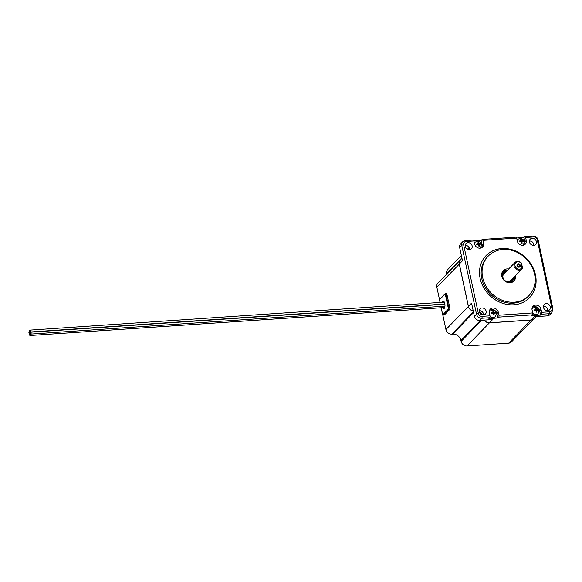<?xml version="1.0" encoding="UTF-8"?>
<svg xmlns="http://www.w3.org/2000/svg" width="582" height="582" viewBox="0 0 582 582"><rect width="100%" height="100%" fill="white"/><g stroke="black" fill="none" stroke-linecap="round" stroke-linejoin="round"><path stroke-width="0.87" d="M29.478 333.362A0.946 0.378 86.1 0 1 29.355 333.428A0.946 0.378 86.1 0 1 28.925 332.671A0.946 0.378 86.1 0 1 29.1 331.602A0.946 0.378 86.1 0 1 29.224 331.544A0.946 0.378 86.1 0 1 29.653 332.293A0.946 0.378 86.1 0 1 29.478 333.362M30.235 331.936A0.946 0.378 86.1 0 1 30.111 332.002A0.946 0.378 86.1 0 1 29.682 331.245A0.946 0.378 86.1 0 1 29.857 330.183A0.946 0.378 86.1 0 1 29.98 330.118A0.946 0.378 86.1 0 1 30.409 330.874A0.946 0.378 86.1 0 1 30.235 331.936M30.169 335.443A0.946 0.378 86.1 0 1 30.046 335.508A0.946 0.378 86.1 0 1 29.617 334.752A0.946 0.378 86.1 0 1 29.791 333.682A0.946 0.378 86.1 0 1 29.915 333.617A0.946 0.378 86.1 0 1 30.337 334.374A0.946 0.378 86.1 0 1 30.169 335.443M30.926 334.017A0.946 0.378 86.1 0 1 30.795 334.083A0.946 0.378 86.1 0 1 30.373 333.326A0.946 0.378 86.1 0 1 30.548 332.264A0.946 0.378 86.1 0 1 30.671 332.198A0.946 0.378 86.1 0 1 31.093 332.948A0.946 0.378 86.1 0 1 30.926 334.017M505.896 271.838A5.958 5.129 44.1 0 0 502.841 273.22A5.958 5.129 44.1 0 0 501.669 275.402M512.364 278.749A5.507 4.751 -135.9 0 1 508.37 282.328A5.507 4.751 -135.9 0 1 506.827 282.197M509.25 282.75A5.958 5.129 44.1 0 0 511.389 281.513A5.958 5.129 44.1 0 0 512.684 278.422M521.77 269.059L510.669 280.502A4.729 4.074 -135.9 0 1 508.217 281.601A4.729 4.074 -135.9 0 1 503.488 278.902A4.729 4.074 -135.9 0 1 503.881 273.911L514.983 262.475A4.729 4.074 44.1 0 0 514.59 267.465A4.729 4.074 44.1 0 0 519.319 270.157A4.729 4.074 44.1 0 0 521.77 269.059A4.729 4.074 44.1 0 0 522.512 267.909L522.047 267.458A3.972 3.419 -135.9 0 1 519.435 269.182A3.972 3.419 -135.9 0 1 515.012 265.734A3.972 3.419 -135.9 0 1 517.849 261.798A3.972 3.419 -135.9 0 1 521.116 263.129L521.494 263.137A4.729 4.074 44.1 0 0 517.434 261.376A4.729 4.074 44.1 0 0 514.983 262.475M518.169 264.628A1.193 1.026 44.1 0 0 518.642 266.84A1.193 1.026 44.1 0 0 518.169 264.628M519.013 267.218A1.862 1.601 -135.9 0 1 518.271 263.762A1.862 1.601 -135.9 0 1 519.013 267.218M533.89 318.783A5.296 4.561 -135.9 0 1 533.854 318.82A5.296 4.561 -135.9 0 1 531.111 320.049L489.455 322.865A5.296 4.561 -135.9 0 1 485.723 321.65A5.296 4.561 -135.9 0 1 484.333 320.122M481.583 320.304L461.126 341.379A5.296 4.561 44.1 0 0 463.294 344.77A5.296 4.561 44.1 0 0 467.026 345.977L508.675 343.162A5.296 4.561 44.1 0 0 511.425 341.932L533.854 318.82M442.764 314.782L445.928 329.536A5.296 4.561 44.1 0 0 448.089 332.919A5.296 4.561 44.1 0 0 451.821 334.133L473.442 311.857M473.253 310.984A5.296 4.561 -135.9 0 1 470.525 309.806A5.296 4.561 -135.9 0 1 468.364 306.423L459.285 264.068A5.296 4.561 -135.9 0 1 459.955 260.496A5.296 4.561 -135.9 0 1 460.326 260.059A5.296 4.561 -135.9 0 1 460.355 260.023M460.326 260.059L437.89 283.172A5.296 4.561 44.1 0 0 437.519 283.609A5.296 4.561 44.1 0 0 436.849 287.188L439.563 299.854M461.359 255.513L447.645 269.641A5.296 4.561 44.1 0 0 447.282 270.077A5.296 4.561 44.1 0 0 446.605 273.656L461.875 257.921M488.254 256.073L487.316 257.04A28.365 24.444 44.1 0 0 484.973 286.984A28.365 24.444 44.1 0 0 513.324 303.157A28.365 24.444 44.1 0 0 528.027 296.551L528.965 295.583A28.365 24.444 -135.9 0 1 514.262 302.189A28.365 24.444 -135.9 0 1 485.912 286.024A28.365 24.444 -135.9 0 1 488.254 256.073A28.365 24.444 -135.9 0 1 502.957 249.467A28.365 24.444 -135.9 0 1 531.308 265.632A28.365 24.444 -135.9 0 1 528.965 295.583M547.677 310.657A3.783 3.259 -135.9 0 1 543.894 308.496A3.783 3.259 -135.9 0 1 544.206 304.502A3.783 3.259 -135.9 0 1 546.171 303.622A3.783 3.259 -135.9 0 1 549.946 305.783A3.783 3.259 -135.9 0 1 549.634 309.77A3.783 3.259 -135.9 0 1 547.677 310.657M547.815 310.643A3.783 3.259 44.1 0 0 543.537 306.336A3.783 3.259 44.1 0 0 543.392 306.35M469.448 249.685A3.783 3.259 -135.9 0 1 465.665 247.532A3.783 3.259 -135.9 0 1 465.978 243.538A3.783 3.259 -135.9 0 1 467.943 242.658A3.783 3.259 -135.9 0 1 471.718 244.811A3.783 3.259 -135.9 0 1 471.405 248.805A3.783 3.259 -135.9 0 1 469.448 249.685M469.587 249.671A3.783 3.259 44.1 0 0 465.309 245.371A3.783 3.259 44.1 0 0 465.163 245.386M533.679 245.349A3.783 3.259 -135.9 0 1 529.896 243.196A3.783 3.259 -135.9 0 1 530.209 239.202A3.783 3.259 -135.9 0 1 532.166 238.322A3.783 3.259 -135.9 0 1 535.949 240.475A3.783 3.259 -135.9 0 1 535.636 244.469A3.783 3.259 -135.9 0 1 533.679 245.349M533.818 245.335A3.783 3.259 44.1 0 0 529.533 241.035A3.783 3.259 44.1 0 0 529.394 241.05M483.446 314.986A3.783 3.259 -135.9 0 1 479.67 312.832A3.783 3.259 -135.9 0 1 479.983 308.838A3.783 3.259 -135.9 0 1 481.94 307.958A3.783 3.259 -135.9 0 1 485.723 310.111A3.783 3.259 -135.9 0 1 485.41 314.105A3.783 3.259 -135.9 0 1 483.446 314.986M483.584 314.978A3.783 3.259 44.1 0 0 479.306 310.672A3.783 3.259 44.1 0 0 479.168 310.686M529.453 297.795A30.257 26.074 44.1 0 0 531.861 265.872A30.257 26.074 44.1 0 0 501.648 248.674A30.257 26.074 44.1 0 0 486.028 255.651M513.833 304.772A30.257 26.074 -135.9 0 1 483.598 287.53A30.257 26.074 -135.9 0 1 486.094 255.585A30.257 26.074 -135.9 0 1 501.779 248.536A30.257 26.074 -135.9 0 1 532.021 265.785A30.257 26.074 -135.9 0 1 529.518 297.729A30.257 26.074 -135.9 0 1 513.833 304.772M515.456 275.562A7.442 6.417 -135.9 0 1 513.95 281.011A7.442 6.417 -135.9 0 1 510.094 282.75A7.442 6.417 -135.9 0 1 502.652 278.502A7.442 6.417 -135.9 0 1 503.27 270.645A7.442 6.417 -135.9 0 1 507.126 268.913A7.442 6.417 -135.9 0 1 508.668 268.979M502.746 271.27A7.442 6.417 -135.9 0 1 505.991 270.084A7.442 6.417 -135.9 0 1 507.533 270.15M484.435 320.115A5.296 4.561 44.1 0 0 485.788 321.584A5.296 4.561 44.1 0 0 489.52 322.799L531.177 319.984A5.296 4.561 44.1 0 0 533.92 318.754L535.971 316.637M461.97 258.357L460.384 259.994A5.296 4.561 44.1 0 0 460.02 260.43A5.296 4.561 44.1 0 0 459.344 264.002L468.423 306.358A5.296 4.561 44.1 0 0 470.591 309.74A5.296 4.561 44.1 0 0 473.239 310.904M541.726 313.451A1.477 0.589 86.1 0 1 541.442 314.229L540.598 315.102L531.642 315.706L532.486 314.84A1.477 0.589 -93.9 0 0 532.77 314.054A1.477 0.589 -93.9 0 0 532.719 312.927L532.079 309.959A4.896 4.22 -135.9 0 1 533.039 306.248A4.896 4.22 -135.9 0 1 537.652 305.434A4.896 4.22 -135.9 0 1 541.034 309.355L541.667 312.323A1.477 0.589 86.1 0 1 541.726 313.451M499 316.339A1.477 0.589 86.1 0 1 498.716 317.117L497.872 317.983L488.916 318.587L489.76 317.721A1.477 0.589 -93.9 0 0 490.044 316.943A1.477 0.589 -93.9 0 0 489.986 315.815L489.353 312.847A4.896 4.22 -135.9 0 1 490.313 309.129A4.896 4.22 -135.9 0 1 492.852 307.987A4.896 4.22 -135.9 0 1 498.308 312.236L498.941 315.211A1.477 0.589 86.1 0 1 499 316.339M516.656 238.023L523.967 237.529L524.811 236.663A1.477 0.589 86.1 0 1 525.008 236.561A1.477 0.589 86.1 0 1 525.27 236.685A1.477 0.589 86.1 0 1 525.626 237.5L526.266 240.468A4.896 4.22 -135.9 0 1 525.299 244.178A4.896 4.22 -135.9 0 1 520.694 244.993A4.896 4.22 -135.9 0 1 517.311 241.072L516.671 238.103A1.477 0.589 -93.9 0 0 516.314 237.289A1.477 0.589 -93.9 0 0 516.052 237.165L482.282 239.449A1.477 0.589 86.1 0 1 482.543 239.566A1.477 0.589 86.1 0 1 482.9 240.381L483.54 243.349A4.896 4.22 -135.9 0 1 482.573 247.066A4.896 4.22 -135.9 0 1 477.968 247.874A4.896 4.22 -135.9 0 1 474.585 243.953L473.944 240.984A1.477 0.589 -93.9 0 0 473.588 240.177A1.477 0.589 -93.9 0 0 473.326 240.053L465.338 240.592A1.477 0.589 86.1 0 1 465.6 240.715A1.477 0.589 86.1 0 1 465.964 241.523L473.944 240.984M489.731 309.922A4.896 4.22 -135.9 0 1 491.492 309.391A4.896 4.22 -135.9 0 1 496.941 313.647L497.872 317.983M481.794 247.677A4.896 4.22 44.1 0 0 482.172 244.753L481.241 240.417L482.085 239.551A1.477 0.589 86.1 0 1 482.282 239.449M509.374 282.757A5.958 5.129 44.1 0 0 511.331 281.572A5.958 5.129 44.1 0 0 511.36 281.543M523.24 244.84A3.878 3.339 -135.9 0 1 523.203 244.877A3.878 3.339 -135.9 0 1 522.636 245.328M521.37 241.806L521.828 241.334L521.967 241.981L522.119 243.225L521.567 243.261L521.276 241.37L519.42 241.588L519.297 241.028L521.159 240.81L520.679 239.115L521.232 239.078L521.712 240.773L521.116 241.385M521.712 240.773L523.378 240.752L523.494 241.312L521.828 241.334M480.514 247.721A3.878 3.339 -135.9 0 1 480.477 247.757A3.878 3.339 -135.9 0 1 479.91 248.208M478.644 244.695L479.102 244.222L479.241 244.862L479.393 246.113L478.841 246.15L478.549 244.258L476.694 244.476L476.571 243.909L478.433 243.691L477.946 242.003L478.506 241.967L478.986 243.654L478.389 244.265M478.986 243.654L480.652 243.64L480.768 244.2L479.102 244.222M495.282 316.608A3.878 3.339 -135.9 0 1 495.246 316.644A3.878 3.339 -135.9 0 1 493.238 317.546A3.878 3.339 -135.9 0 1 490.051 316.259M493.412 313.582L493.871 313.109L494.009 313.749L494.162 315L493.609 315.037L493.318 313.145L491.463 313.363L491.339 312.803L493.201 312.585L492.714 310.89L493.274 310.853L493.754 312.541L493.158 313.152M493.754 312.541L495.42 312.527L495.537 313.087L493.871 313.109M538.008 313.727A3.878 3.339 -135.9 0 1 537.972 313.763A3.878 3.339 -135.9 0 1 535.964 314.666A3.878 3.339 -135.9 0 1 532.777 313.378M536.138 310.693L536.597 310.221L536.735 310.868L536.888 312.112L536.335 312.148L536.044 310.257L534.189 310.475L534.065 309.915L535.927 309.697L535.447 308.002L536 307.965L536.48 309.66L535.884 310.271M536.48 309.66L538.146 309.639L538.263 310.206L536.597 310.221M442.204 302.291A3.783 1.513 86.1 0 1 442.698 301.389A3.783 1.513 86.1 0 1 443.2 301.127A3.783 1.513 86.1 0 1 444.895 304.153A3.783 1.513 86.1 0 1 444.204 308.416A3.783 1.513 86.1 0 1 443.71 308.678A3.783 1.513 86.1 0 1 442.567 307.66M446.285 293.597A1.135 0.458 86.1 0 1 446.43 293.524A1.135 0.458 86.1 0 1 446.634 293.612A1.135 0.458 86.1 0 1 446.911 294.237L449.871 308.053A1.135 0.458 86.1 0 1 449.915 308.918A1.135 0.458 86.1 0 1 449.697 309.522L444.444 314.935A1.135 0.458 86.1 0 1 444.292 315.015A1.135 0.458 86.1 0 1 444.131 314.957M536 307.965L535.6 308.38M535.331 310.308L535.927 309.697M538.146 309.639L537.637 310.162M531.977 308.94A3.878 3.339 -135.9 0 1 532.406 308.365A3.878 3.339 -135.9 0 1 532.443 308.329M493.274 310.853L492.874 311.261M492.605 313.196L493.201 312.585M495.42 312.527L494.911 313.051M489.244 311.828A3.878 3.339 -135.9 0 1 489.68 311.246A3.878 3.339 -135.9 0 1 489.717 311.21M478.506 241.967L478.106 242.374M477.837 244.302L478.433 243.691M480.652 243.64L480.143 244.164M474.395 243.087A3.878 3.339 -135.9 0 1 474.912 242.359A3.878 3.339 -135.9 0 1 474.948 242.323M521.232 239.078L520.832 239.493M520.563 241.421L521.159 240.81M523.378 240.752L522.869 241.275M517.122 240.206A3.878 3.339 -135.9 0 1 517.638 239.471A3.878 3.339 -135.9 0 1 517.674 239.442M482.354 314.891A7.413 6.387 44.1 0 0 479.299 311.959M468.932 249.685A5.296 4.561 -135.9 0 1 469.238 247.823M482.478 314.92A7.413 6.387 44.1 0 0 479.27 311.836M469.259 247.874A5.296 4.561 44.1 0 0 468.997 249.685M473.93 240.912L481.241 240.417M489.52 322.799L492.663 319.562L479.663 320.435L481.772 318.259A1.477 0.589 -93.9 0 0 482.056 317.481A1.477 0.589 -93.9 0 0 482.005 316.353A3.252 2.801 -135.9 0 1 478.382 313.531L463.636 244.746A3.252 2.801 -135.9 0 1 465.964 241.523M525.626 237.5L533.614 236.961A3.252 2.801 -135.9 0 1 537.237 239.777L551.976 308.562A3.252 2.801 -135.9 0 1 549.655 311.785A1.477 0.589 86.1 0 1 549.706 312.912A1.477 0.589 86.1 0 1 549.43 313.691A4.729 4.074 44.1 0 0 551.874 312.592L549.764 314.767A4.729 4.074 44.1 0 1 547.313 315.873L534.32 316.746L531.177 319.984M523.967 237.529L524.899 241.872A4.896 4.22 -135.9 0 1 524.528 244.789M468.423 306.358L471.566 303.12L474.403 316.332A4.729 4.074 44.1 0 0 479.663 320.435M459.344 264.002L462.486 260.765L459.656 247.554L461.766 245.378A1.477 0.458 -12.1 0 1 462.53 244.971A1.477 0.458 -12.1 0 1 463.636 244.746M474.403 316.332L476.513 314.156L461.766 245.378A4.729 4.074 44.1 0 1 462.697 241.792L465.338 240.592A1.477 0.589 86.1 0 0 465.149 240.693A4.729 4.074 44.1 0 0 462.697 241.792L460.58 243.967A4.729 4.074 44.1 0 0 459.656 247.554M540.598 315.102L539.667 310.759A4.896 4.22 44.1 0 0 532.457 307.041M514.321 276.734A7.442 6.417 -135.9 0 1 513.339 281.557M461.126 341.379L460.937 340.506A7.413 6.387 44.1 0 0 452.687 334.075L451.821 334.133M446.7 274.093L446.605 273.656M518.402 266.832A1.193 1.026 44.1 0 0 517.311 265.77M522.512 267.909L521.494 263.137M521.116 263.129L522.047 267.458M502.295 277.796A5.507 4.751 -135.9 0 1 505.576 272.165M467.026 345.977L489.462 322.799M468.437 306.401L445.928 329.536M436.849 287.188L459.358 264.046M531.119 319.991L508.675 343.162M541.442 314.229L549.43 313.691L547.313 315.873M498.716 317.117L532.486 314.84M537.237 239.777A1.477 0.458 -12.1 0 1 538.037 239.871A1.477 0.458 -12.1 0 1 538.154 240.01L552.9 308.787A1.477 0.458 -12.1 0 0 552.776 308.656A1.477 0.458 -12.1 0 0 551.976 308.562M489.76 317.721L481.772 318.259A4.729 4.074 44.1 0 1 476.513 314.156A1.477 0.458 -12.1 0 1 477.276 313.749A1.477 0.458 -12.1 0 1 478.382 313.531M533.614 236.961A1.477 0.589 -93.9 0 0 533.25 236.147A1.477 0.589 -93.9 0 0 532.988 236.023L525.008 236.561M498.308 312.236L496.941 313.647M513.397 277.687A6.562 5.653 -135.9 0 1 510.829 282.656M522.585 245.328A3.878 3.339 44.1 0 0 523.269 244.804L523.203 244.877M521.574 240.126A1.04 0.895 -135.9 0 1 522.345 240.73M522.461 241.29A1.04 0.895 -135.9 0 1 521.967 241.981M479.859 248.216A3.878 3.339 44.1 0 0 480.543 247.692L480.477 247.757M478.848 243.014A1.04 0.895 -135.9 0 1 479.619 243.611M479.735 244.178A1.04 0.895 -135.9 0 1 479.241 244.862M490.037 316.099A3.878 3.339 44.1 0 0 493.303 317.481A3.878 3.339 44.1 0 0 495.311 316.579L495.246 316.644M493.616 311.901A1.04 0.895 -135.9 0 1 494.387 312.505M494.504 313.065A1.04 0.895 -135.9 0 1 494.009 313.749M532.763 313.218A3.878 3.339 44.1 0 0 536.029 314.593A3.878 3.339 44.1 0 0 538.037 313.691L537.972 313.763M536.342 309.02A1.04 0.895 -135.9 0 1 537.113 309.617M537.23 310.177A1.04 0.895 -135.9 0 1 536.735 310.868M443.128 314.986A1.135 0.458 -93.9 0 0 443.324 315.08A1.135 0.458 -93.9 0 0 443.477 315L448.729 309.588A1.135 0.458 -93.9 0 0 448.948 308.984A1.135 0.458 -93.9 0 0 448.904 308.118L448.329 308.315L448.22 309.195A0.451 0.393 44.1 0 0 448.729 309.588L449.697 309.522M444.444 314.935L443.477 315A0.451 0.393 44.1 0 1 442.967 314.607L442.626 314.338M449.871 308.053L448.904 308.118L445.943 294.303L445.368 294.499L448.329 308.315M446.911 294.237L445.943 294.303A1.135 0.458 -93.9 0 0 445.667 293.677A1.135 0.458 -93.9 0 0 445.463 293.59A1.135 0.458 -93.9 0 0 445.317 293.663A0.451 0.393 44.1 0 0 444.99 294.114L445.368 294.499M440.065 302.436L439.643 300.516M442.596 314.222L441.207 307.754M439.861 299.148A0.451 0.393 44.1 0 0 439.737 299.526L444.99 294.114M448.22 309.195L442.967 314.607M439.636 300.407L439.737 299.526M536.182 310.904A1.04 0.895 -135.9 0 1 535.411 310.301M535.294 309.74A1.04 0.895 -135.9 0 1 535.789 309.057M538.037 313.691C539.87 310.155 538.808 307.987 534.858 307.194L532.479 308.293A3.878 3.339 44.1 0 0 531.977 308.998M493.456 313.785A1.04 0.895 -135.9 0 1 492.685 313.189M492.568 312.621A1.04 0.895 -135.9 0 1 493.063 311.937M495.311 316.579C497.144 313.036 496.082 310.868 492.132 310.082L489.753 311.181A3.878 3.339 44.1 0 0 489.244 311.879M478.688 244.898A1.04 0.895 -135.9 0 1 477.917 244.302M477.793 243.734A1.04 0.895 -135.9 0 1 478.295 243.05M480.543 247.692C482.376 244.149 481.314 241.981 477.364 241.195L474.985 242.287A3.878 3.339 44.1 0 0 474.41 243.138M521.414 242.017A1.04 0.895 -135.9 0 1 520.643 241.414M520.526 240.853A1.04 0.895 -135.9 0 1 521.021 240.17M523.269 244.804C525.102 241.268 524.04 239.1 520.09 238.307L517.711 239.406A3.878 3.339 44.1 0 0 517.136 240.257M501.72 273.816A6.562 5.653 -135.9 0 1 506.609 271.103M483.54 243.349L482.172 244.753M482.9 240.381L516.671 238.103M489.986 315.815L482.005 316.353M532.719 312.927L498.941 315.211M549.655 311.785L541.667 312.323M526.266 240.468L524.899 241.872M541.034 309.355L539.667 310.759M473.588 312.541L452.687 334.075M460.937 340.506L480.47 320.384M30.38 333.355L29.355 333.428M29.733 331.507L29.224 331.544M444.881 304.008L30.111 332.002M444.335 302.145L29.98 330.118M444.699 307.514L30.046 335.508M30.424 333.581L29.915 333.617M444.961 306.125L30.795 334.083M444.91 304.233L30.671 332.198M467.441 249.249L469.092 247.539M509.315 282.757L511.389 281.513M441.163 307.754L442.567 314.287L443.324 315.08L444.292 315.015M440.021 302.436L439.825 299.184L445.077 293.772L446.43 293.524M501.669 275.33L502.783 273.278M538.154 240.01C537.368 237.42 535.644 236.088 532.988 236.023M551.874 312.592L552.9 308.787"/></g></svg>

